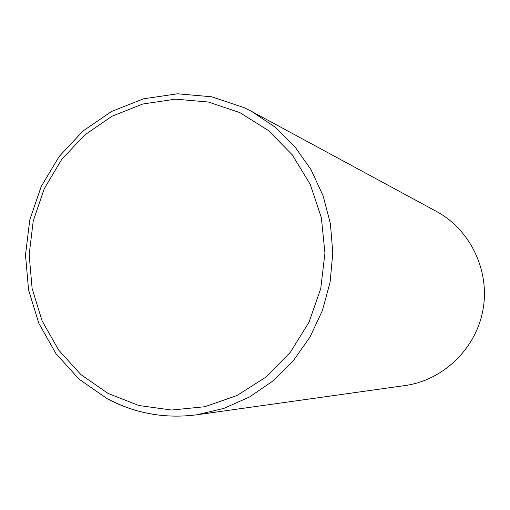 <?xml version="1.0" encoding="UTF-8"?>
<svg xmlns="http://www.w3.org/2000/svg" width="510" height="510" viewBox="0 0 510 510"><rect width="100%" height="100%" fill="white"/><g stroke="black" fill="none" stroke-linecap="round" stroke-linejoin="round"><path stroke-width="0.76" d="M107.253 398.769L79.082 379.166L55.934 353.596L38.849 323.353L28.56 289.929L25.5 254.898L29.771 219.906L41.17 186.577L59.185 156.462L83.009 131.006L111.575 111.448L143.571 98.806L177.48 93.795L211.656 96.785L244.386 107.744L251.608 111.403L436.445 211.427C470.36 229.666 490.072 270.765 483.002 309.697C476.04 348.655 443.222 380.294 405.074 385.547L196.956 414.77L223.89 408.382L249.486 397.003L272.895 380.964L293.301 360.748L310.01 337.002L322.422 310.507L330.11 282.151L332.8 252.903L330.416 223.743L323.047 195.655L310.979 169.588L294.64 146.389L274.622 126.792L251.608 111.403L244.405 107.757M239.84 112.602L208.348 102.032L175.459 99.157L142.813 104.008L112.009 116.223L84.494 135.118L61.544 159.713L44.198 188.808L33.233 221.008L29.146 254.802L32.136 288.615L42.094 320.866L58.599 350.013L80.931 374.627L108.088 393.459L138.803 405.495L171.596 410.034L204.841 406.719L236.819 395.601L265.857 377.151L290.375 352.251L309.022 322.18L320.758 288.507L324.947 253.049L321.357 217.694L310.227 184.352L292.198 154.766L268.298 130.452L239.84 112.602M107.788 398.922C135.609 413.591 165.329 418.876 196.956 414.77C165.234 418.889 135.411 413.597 107.482 398.897"/></g></svg>
